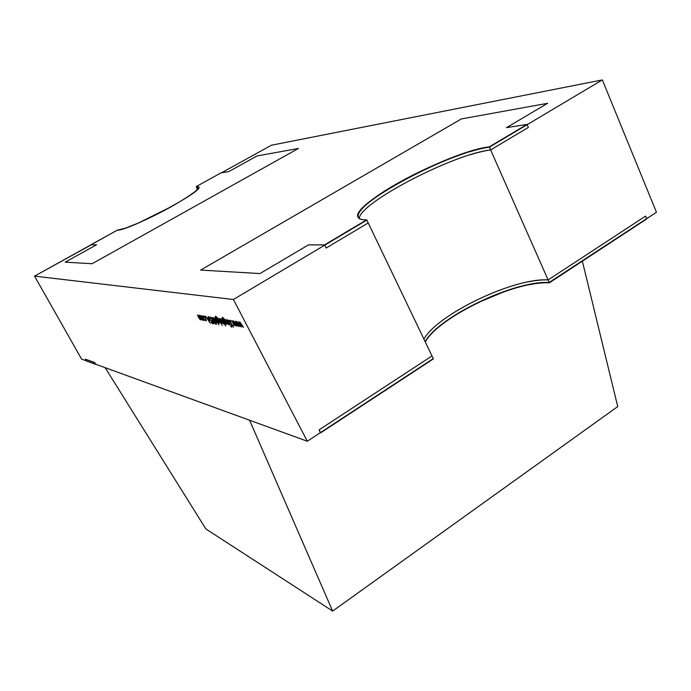 <?xml version="1.0" encoding="UTF-8"?>
<svg xmlns="http://www.w3.org/2000/svg" width="691" height="691" viewBox="0 0 691 691"><rect width="100%" height="100%" fill="white"/><g stroke="black" fill="none" stroke-linecap="round" stroke-linejoin="round"><path stroke-width="1.04" d="M582.358 261.181L617.737 406.584L582.358 261.181L617.737 406.584L332.639 611.086L205.858 528.935L105.127 367.664L205.858 528.935L332.639 611.086L249.589 420.232L105.127 367.664L205.858 528.935L332.639 611.086L249.589 420.232L105.127 367.664L249.589 420.232L332.639 611.086L617.737 406.584L332.639 611.086M527.034 124.389L489.28 146.855L490.645 149.93L528.347 127.446L527.034 124.389L489.28 146.855C467.297 149.869 423.903 167.697 392.911 185.983C361.704 204.26 347.728 220.524 366.722 219.79L324.554 244.882L308.454 244.882L259.997 273.558L200.658 270.086L259.997 273.558L308.454 244.882L324.554 244.882L326.117 248.06L368.234 222.943L366.722 219.79C362.032 219.971 359.182 219.211 358.171 217.518C357.178 215.817 357.981 213.372 360.564 210.168C363.164 206.963 367.258 203.275 372.864 199.094L392.911 185.983L417.874 172.569L444.529 160.571L469.474 151.554C477.222 149.17 483.821 147.606 489.28 146.855L527.034 124.389L528.347 127.446L527.034 124.389L506.503 127.645L527.034 124.389L506.503 127.645L547.626 103.296L506.503 127.645L547.626 103.296L461.389 118.93L200.658 270.086L461.389 118.93L547.626 103.296L461.389 118.93L200.658 270.086L259.997 273.558L308.454 244.882L324.554 244.882L326.117 248.06L368.234 222.943L366.722 219.79L324.554 244.882L326.117 248.06L368.234 222.943L366.722 219.79C361.834 219.971 358.94 219.133 358.05 217.285C349.81 204.709 450.109 151.208 489.28 146.855L490.645 149.93C453.4 153.955 359.026 203.102 359.251 218.589M470.821 154.568C478.569 152.201 485.177 150.655 490.645 149.93L528.347 127.446L490.645 149.93C453.391 153.955 358.992 203.119 359.251 218.598M197.134 188.393L198.464 188.306L197.134 188.393L196.201 186.579L221.042 172.854L228.704 171.636L257.017 155.959L228.704 171.636L221.042 172.854L196.201 186.579L198.861 187.46L195.164 191.554L185.438 198.343L171.083 206.808L138.191 223.115L125.157 228.246L117.34 230.163L90.823 244.813L96.515 244.813L65.187 262.157L96.515 244.813L65.187 262.157L92.076 263.737L65.187 262.157L92.076 263.737L298.443 148.453L257.017 155.959L298.443 148.453L92.076 263.737L298.443 148.453L257.017 155.959L228.704 171.636L221.042 172.854L196.201 186.579L197.134 188.393L196.201 186.579L198.818 186.976C204.441 190.638 128.699 230.898 117.34 230.163L34.55 276.132L81.59 359.104L307.314 441.238L233.411 299.505L34.55 276.132L81.59 359.104L307.314 441.238L233.411 299.505L34.55 276.132L90.918 244.985L34.55 276.132L81.59 359.104L307.314 441.238L233.411 299.505L34.55 276.132M96.515 244.813L90.823 244.813L96.515 244.813M95.634 364.347L94.581 362.481L85.347 359.156L86.375 360.978L95.781 364.269L86.375 360.978L85.347 359.156L94.581 362.481L95.634 364.347L86.375 360.978L85.347 359.156L94.581 362.481L95.781 364.269M320.313 432.713L319.121 429.828L320.676 432.834L433.404 358.888L431.987 355.943L319.121 429.828L431.987 355.943L319.121 429.828L320.676 432.834L433.404 358.888L431.987 355.943L433.404 358.888L320.676 432.834M549.388 282.809C515.408 280.296 438.69 316.996 425.267 341.933C438.69 316.996 515.408 280.296 549.388 282.809L646.681 218.978L645.515 216.153L548.11 279.915L549.388 282.809L646.681 218.978L645.515 216.153L548.11 279.915L549.388 282.809L646.681 218.978L645.515 216.153L548.11 279.915L549.388 282.809C543.662 282.541 536.881 283.189 529.056 284.744M548.11 279.915C514.173 277.54 437.403 314.284 423.92 339.117C437.403 314.284 514.173 277.54 548.11 279.915C542.392 279.674 535.62 280.339 527.786 281.919M453.78 316.184L454.505 315.718M477.947 302.658L504.577 291.559M203.43 318.171L203.836 320.52L202.739 319.605L200.917 316.141L201.185 315.537L203.43 318.171L204.07 320.443L202.739 319.605L200.951 315.606L203.43 318.171L203.836 320.52L202.739 319.605L201.591 317.86L201.185 315.537L203.43 318.171M204.925 316.141L205.564 317.229L204.925 316.141M209.14 318.404L208.898 316.711L210.435 318.309L209.261 317.402L209.364 318.456L212.405 322.3L212.612 323.751L211.334 322.507L212.275 323.068L212.197 322.291L209.14 318.404L208.898 316.711L210.435 318.309L209.261 317.402L209.364 318.456L212.405 322.3L212.776 323.699L211.334 322.507L212.387 323.043L212.197 322.291L209.14 318.404L208.898 316.711L210.435 318.309L209.261 317.402L209.364 318.456L212.405 322.3L212.612 323.751L211.334 322.507L212.275 323.068L212.197 322.291L209.295 318.309M215.722 322.498L216.447 324.433L214.832 322.351L212.552 317.463L215.722 322.498L216.447 324.433L214.832 322.351L212.552 317.463L215.722 322.498L216.447 324.433L214.832 322.351L212.552 317.463L215.722 322.498M219.375 323.215L218.123 322.127L218.347 322.956L215.523 317.497L215.661 316.21L217.466 317.946L216.007 316.832L215.696 317.238L216.456 318.974L216.706 318.145L219.012 320.823L219.678 322.585L219.375 323.215L218.123 322.127L218.347 322.956L215.359 316.305L217.466 317.946L215.747 316.91L216.456 318.974L216.706 318.145L219.012 320.823L219.626 323.129L218.278 322.032L218.347 322.956L215.523 317.497L215.661 316.21L217.466 317.946L216.007 316.832L216.456 318.974L216.706 318.145L219.012 320.823L219.669 323.043M221.5 324.459L222.113 325.496L221.5 324.459M222.234 319.898L225.707 326.074L223.919 323.094L223.651 323.958L221.258 321.177L220.593 319.389L220.913 318.75L222.234 319.898L221.984 319.009L225.707 326.074L223.919 323.094L223.651 323.958L221.258 321.177L220.654 318.836L222.234 319.898L221.984 319.009L225.707 326.074L223.919 323.094L223.651 323.958L221.258 321.177L220.913 318.75L222.407 319.803M226.536 319.752L229.464 324.882L228.73 323.924L228.505 324.796L226.406 322.101L225.292 319.544L228.22 324.183L226.786 319.795L229.464 324.882L228.73 323.924L228.505 324.796L226.406 322.101L225.292 319.544L228.393 324.131L226.786 319.795L229.464 324.882L228.73 323.924L228.505 324.796L226.406 322.101L225.292 319.544L228.22 324.183L226.536 319.752M230.742 326.083L231.373 327.137L230.742 326.083M230.552 320.322L231.226 321.479L230.492 320.348M236.581 321.393L240.218 326.748L237.367 322.852L238.645 326.48L235.985 322.628L237.048 326.204L235.199 321.168L237.868 325.02L236.633 321.401L240.218 326.748L237.367 322.852L238.645 326.48L235.985 322.628L237.048 326.204L235.199 321.168L237.868 325.02L236.633 321.401L240.218 326.748L237.367 322.852L238.645 326.48L235.985 322.628L237.048 326.204L235.199 321.168L237.868 325.02L236.581 321.393M239.812 321.92L243.474 327.309L240.589 323.388L241.867 327.033L239.19 323.163L240.252 326.757L238.404 321.686L241.09 325.565L239.812 321.92L243.474 327.309L240.589 323.388L241.867 327.033L239.19 323.163L240.252 326.757L238.404 321.686L241.09 325.565L239.812 321.92L243.474 327.309L240.589 323.388L241.867 327.033L239.19 323.163L240.252 326.757L238.404 321.686L241.09 325.565L239.812 321.92M233.403 320.874L237.013 326.195L234.18 322.326L235.458 325.927L232.815 322.101L233.886 325.651L232.038 320.65L234.681 324.476L233.454 320.883L237.013 326.195L234.18 322.326L235.458 325.927L232.815 322.101L233.886 325.651L232.038 320.65L234.681 324.476L233.454 320.883L237.013 326.195L234.18 322.326L235.458 325.927L232.815 322.101L233.886 325.651L232.038 320.65L234.681 324.476L233.403 320.874M229.524 320.235L233.446 327.292L231.796 324.58L231.692 326.981L231.399 324.079L227.918 319.976L231.295 323.621L229.524 320.235L233.446 327.292L231.796 324.58L231.692 326.981L231.399 324.079L227.918 319.976L231.295 323.621L229.524 320.235L233.446 327.292L231.796 324.58L231.692 326.981L231.399 324.079L227.918 319.976L231.295 323.621L229.524 320.235M227.374 319.89L230.302 325.029L227.374 319.89M226.259 324.407L224.964 323.302L225.188 324.139L222.338 318.603L222.493 317.307L224.342 319.069L222.847 317.929L222.519 318.344L223.279 320.106L223.556 319.268L225.905 321.98L226.57 323.768L226.259 324.407L224.964 323.302L225.188 324.139L222.174 317.402L224.342 319.069L222.571 318.007L223.279 320.106L223.556 319.268L225.905 321.98L226.51 324.321L225.136 323.198L225.188 324.139L222.338 318.603L222.493 317.307L224.342 319.069L222.847 317.929L223.279 320.106L223.556 319.268L225.905 321.98L226.553 324.226M219.297 318.568L222.182 323.621L221.552 322.844L221.224 323.379L219.539 318.611L222.182 323.621L221.552 322.844L221.63 323.552L221.224 323.379L219.539 318.611L222.182 323.621L221.552 322.844L221.224 323.379L219.297 318.568M218.192 318.387L221.068 323.431L218.192 318.387M214.953 317.86L218.866 324.865L217.086 321.885L216.905 322.783L214.875 320.158L213.769 317.661L216.62 322.187L215.186 317.895L218.866 324.865L217.086 321.885L216.905 322.783L214.875 320.158L213.769 317.661L216.784 322.136L215.186 317.895L218.866 324.865L217.086 321.885L216.905 322.783L214.875 320.158L213.769 317.661L216.62 322.187L214.953 317.86M212.379 318.586L215.333 324.079L211.213 317.722L213.7 323.794L210.833 317.031L212.379 318.586L215.333 324.079L211.213 317.722L213.7 323.794L210.833 317.031L212.379 318.586L215.333 324.079L211.213 317.722L213.7 323.794L210.833 317.031L212.379 318.586M207.948 316.711L210.297 323.189L205.581 316.331L207.326 318.568L208.457 318.758L207.948 316.711L210.297 323.189L205.581 316.331L207.326 318.568L208.457 318.758L207.948 316.711L210.297 323.189L205.581 316.331L207.326 318.568L208.457 318.758L207.948 316.711M205.616 318.516L205.961 320.883L204.536 319.613L205.659 320.296L205.927 319.873L204.45 317.091L203.629 316.478L203.43 317.212L203.076 316.858L203.318 315.882L205.616 318.516L206.238 320.797L204.536 319.613L205.883 320.227L205.426 318.525L203.629 316.478L203.43 317.212L203.076 316.858L203.033 315.968L205.616 318.516L206.289 320.693L204.536 319.613L205.659 320.296L205.426 318.525L203.629 316.478L203.43 317.212L203.076 316.858L203.318 315.882L205.616 318.516M199.664 315.364L202.437 320.201L200.476 318.888L200.45 319.933L198.645 317.558L197.488 315.01L199.535 318.75L200.174 319.346L200.217 318.611L198.68 315.2L201.375 319.553L199.88 315.398L202.437 320.201L200.476 318.888L200.45 319.933L198.645 317.558L197.488 315.01L200.304 319.311L198.68 315.2L201.504 319.518L199.88 315.398L202.437 320.201L200.476 318.888L200.45 319.933L198.645 317.558L197.488 315.01L200.174 319.346L198.68 315.2L201.375 319.553L199.664 315.364M197.626 189.334L196.287 186.743L197.626 189.334L196.287 186.743L198.818 186.976M221.578 172.767L271.408 145.222L221.578 172.767L271.408 145.222L602.336 79.914L489.401 147.14C483.942 147.883 477.343 149.446 469.595 151.83M602.336 79.914L656.45 212.249L549.267 282.541L489.401 147.14L602.336 79.914L656.45 212.249L549.267 282.541L489.401 147.14L602.336 79.914L271.408 145.222L602.336 79.914L656.45 212.249L549.043 282.533M233.411 299.505L366.861 220.075L433.274 358.62L366.861 220.075L233.411 299.505L366.861 220.075L433.274 358.62L307.314 441.238M549.267 282.541C515.296 280.045 438.578 316.754 425.146 341.682C438.578 316.754 515.296 280.045 549.267 282.541L489.401 147.14C450.411 151.459 350.648 204.553 358.119 217.423C350.648 204.553 450.411 151.459 489.401 147.14M228.885 323.785L228.427 324.062M224.134 319.596L223.279 320.106M223.867 319.881L224.117 321.686L223.867 319.881L225.646 321.911L225.905 323.785L224.117 321.686L225.905 323.785L224.117 321.686L223.634 319.959L224.221 319.674L225.81 321.816L226.121 323.716L224.221 319.674M221.586 319.164L223.245 321.401L223.331 323.345L221.5 321.211L221.034 319.441L222.476 322.662L223.331 323.345L223.599 322.878L223.081 321.496L221.241 319.372L223.245 321.401M217.285 318.482L216.456 318.974M217.017 318.758L217.276 320.538L217.017 318.758L218.762 320.754L219.038 322.602L217.276 320.538L218.218 321.954L219.038 322.602L217.276 320.538L216.793 318.827L217.363 318.551L218.926 320.659L219.237 322.533L217.363 318.551M215.445 321.98L214.832 322.351M209.788 321.773L207.81 319.268L208.682 318.741L207.81 319.268L208.889 319.302L209.598 321.885L207.81 319.268L208.699 319.423L209.598 321.885L207.81 319.268L208.682 318.741M201.504 316.124L203.206 318.128L203.525 319.924L201.807 317.895L201.323 316.184L201.824 315.934L203.353 318.041L203.525 319.924L203.206 318.128L201.504 316.124L202.722 319.277L203.525 319.924L201.807 317.895L201.824 315.934L201.418 316.132M489.28 146.855L490.645 149.93M366.722 219.79L324.554 244.882M196.201 186.579C202.809 186.648 194.43 193.385 171.083 206.808C149.265 218.943 123.542 230.06 117.34 230.163L90.823 244.813M198.853 187.071L196.287 186.743M223.081 321.496L223.331 323.345L221.5 321.211L221.241 319.372M207.81 319.268L208.889 319.302M208.699 319.423L209.598 321.885M222.675 317.946L223.158 317.653M223.539 323.267L224.065 322.956M215.851 316.841L216.318 316.564"/></g></svg>

